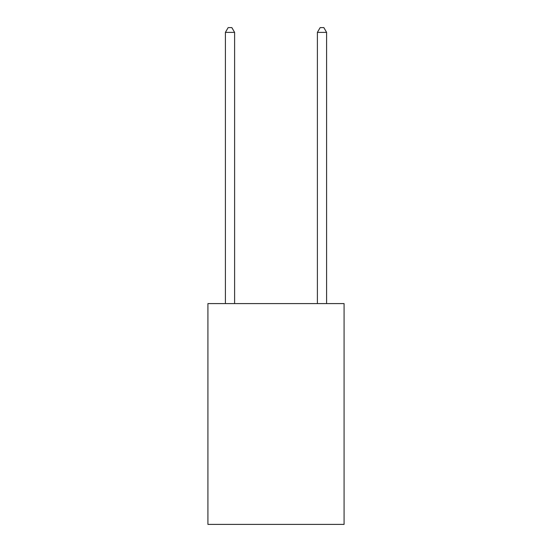 <?xml version="1.0" encoding="UTF-8"?>
<svg xmlns="http://www.w3.org/2000/svg" width="552" height="552" viewBox="0 0 552 552"><rect width="100%" height="100%" fill="white"/><g stroke="black" fill="none" stroke-linecap="round" stroke-linejoin="round"><path stroke-width="0.83" d="M344.082 303.6L344.082 524.4L207.918 524.4L207.918 303.6L344.082 303.6M234.6 303.6L234.6 32.382L225.402 32.382L225.402 303.6M225.402 32.382L228.162 27.6L231.84 27.6L234.6 32.382M326.598 303.6L326.598 32.382L317.4 32.382L317.4 303.6M317.4 32.382L320.16 27.6L323.838 27.6L326.598 32.382"/></g></svg>
